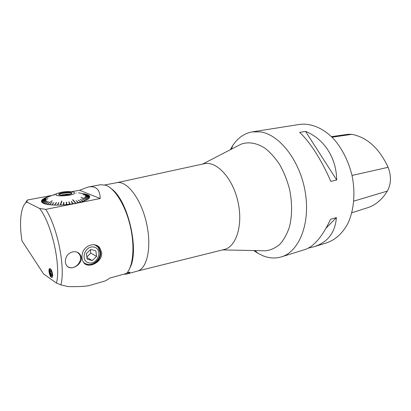<?xml version="1.0" encoding="UTF-8"?>
<svg xmlns="http://www.w3.org/2000/svg" width="411" height="411" viewBox="0 0 411 411"><rect width="100%" height="100%" fill="white"/><g stroke="black" fill="none" stroke-linecap="round" stroke-linejoin="round"><path stroke-width="0.62" d="M308.389 248.1L313.886 246.79L327.213 242.654C335.576 239.649 342.409 233.361 347.716 223.795C354.061 210.509 355.69 192.379 351.826 174.598C348.307 161.143 342.604 149.63 334.718 140.064C324.038 128.35 311.184 122.91 299.696 124.405L252.292 131.88L260.471 131.905C279.634 134.531 300.292 161.066 305.311 192.523C310.485 223.964 298.92 251.851 281.376 256.875C275.498 258.622 269.482 258.303 263.333 255.919L257.892 253.279L253.793 250.556M230.33 149.727L232.806 145.473C237.861 137.834 244.355 133.303 252.292 131.88M313.886 246.79C327.716 242.341 335.217 232.616 336.393 217.609L330.578 219.253C322.512 236.443 313.989 246.538 305.019 249.539L281.376 256.875M299.645 132.404C309.437 141.173 322.029 160.732 330.788 181.385L336.696 179.997C336.434 157.552 323.889 138.728 305.573 131.412L299.645 132.404M351.821 212.775L367.342 207.807C375.413 205.253 382.081 199.684 387.347 191.094C391.2 183.974 391.452 176.047 388.102 167.308C379.302 148.35 367.228 137.361 351.883 134.335L347.953 134.305L331.497 136.657M326.164 228.028L336.393 217.609M336.696 179.997L305.573 131.412M65.765 258.57C67.378 251.702 76.919 249.23 80.14 254.728C85.771 262.814 69.942 273.12 66.15 264.622C65.272 262.85 65.138 260.831 65.765 258.57M67.969 266.729C74.561 271.034 83.972 260.62 79.354 254.265L77.515 252.385M82.185 254.481C83.433 245.578 95.167 241.303 99.914 248.013L101.687 252.765C102.596 262.583 87.045 269.693 83.15 261.72C81.989 259.68 81.671 257.271 82.185 254.481M25.282 203.363L27.306 200.034L52.243 195.359M71.725 191.711L79.58 190.242L88.252 187.015C96.01 185.654 99.991 189.497 100.192 198.539L45.806 209.363C57.668 227.812 65.519 267.479 60.905 284.915L56.477 283.081L43.52 273.875L21.963 240.82C18.973 222.166 20.771 205.521 26.864 202.053L27.306 200.034M88.252 187.015L100.603 184.719L105.755 185.243C114.859 188.418 125.396 205.377 130.195 225.762C135.034 246.132 133.256 266.236 126.588 273.407L109.855 278.072L105.565 280.831L89.033 285.614C85.134 286.441 78.198 286.765 68.236 286.59L60.905 284.915M98.871 258.689L98.46 258.791M123.475 274.276L126.876 274.024L129.162 273.017L127.641 272.683M116.714 182.715L116.852 182.684C126.835 180.455 140.829 198.421 146.347 222.413C151.988 246.374 147.364 268.676 137.423 271.075L126.876 274.024M111.556 188.86C127.98 200.342 139.606 250.325 129.938 267.874M129.506 272.169L127.076 272.837M129.897 272.216L129.162 273.017M51.272 277.225L51.889 277.384C53.528 277.209 52.161 269.78 50.296 268.717L49.7 268.568C48.066 268.758 49.402 276.105 51.272 277.225M56.477 283.081C61.064 265.131 51.632 223.471 39.554 208.464L26.864 202.053M45.806 209.363L39.554 208.464M204.046 163.768L204.318 163.706C216.499 160.835 232.477 177.763 237.83 201.123C243.338 224.452 236.479 246.698 224.283 249.492L224.01 249.559M237.81 145.854L241.052 144.179C248.547 141.543 256.505 142.874 264.925 148.16C270.33 152.409 275.288 157.958 279.809 164.796C283.929 172.24 287.166 180.342 289.519 189.096C292.298 202.751 292.278 215.338 289.462 226.867C287.13 233.859 283.98 239.613 280.019 244.134C275.704 247.833 270.983 250.058 265.86 250.802L262.213 250.725M81.357 193.314L87.625 194.65L89.305 195.636C91.263 198.554 85.925 201.256 73.292 203.738C61.496 205.752 47.619 205.5 43.145 203.234L42.092 202.566C40.247 200.558 42.646 198.498 49.294 196.386M54.031 195.163L54.288 195.107M75.948 193L76.205 193.006M79.58 190.242L100.192 198.539M85.308 264.016C91.853 267.977 101.728 260.23 100.623 252.184L98.825 247.432L96.662 245.449M85.113 263.441L87.019 264.222C93.338 266.164 100.906 259.033 100.001 252.128L98.28 247.561L95.861 245.454M83.079 261.596C88.298 269.025 101.62 261.627 100.269 252.272L98.548 247.705C97.253 246.04 95.547 245.028 93.431 244.673M49.906 268.558C48.349 269.421 50.301 277.291 52.074 277.297M50.82 269.78L50.389 269.673C48.966 269.878 50.63 276.593 51.976 276.084C52.87 274.307 52.485 272.205 50.82 269.78M59.338 194.871L59.282 194.845C55.593 193.16 71.139 190.956 71.755 193.057C72.726 194.547 61.814 196.155 59.338 194.871M73.687 192.173L70.425 191.588C65.205 191.439 60.838 192.06 57.314 193.458C49.043 197.891 80.304 195.41 73.687 192.173M64.82 195.266L66.202 194.418L67.255 194.978M66.202 194.418L66.274 195.122M70.029 194.336C66.895 194.002 63.818 194.3 60.797 195.22M71.463 193.673L71.324 193.483C70.076 192.076 59.271 193.262 59.241 194.829M78.419 192.821L85.103 193.987L81.815 193.427L87.964 194.958M45.446 197.897L47.208 197.162M45.446 197.881L50.656 195.929L43.987 198.647M47.25 204.437L45.575 203.979L48.888 201.709L45.405 203.933L44.049 203.491L47.604 201.308L43.91 203.44L42.883 202.936L46.623 200.851L42.785 202.875L42.092 202.315L45.95 200.342L42.03 202.248L41.665 200.938L45.564 199.212L41.686 200.866L42.03 200.203L45.847 198.605L42.086 200.126L42.765 199.453L46.541 197.912L42.862 199.376L43.859 198.698L47.471 197.285L43.987 198.626M41.665 201.575L47.979 198.667L41.686 201.647M47.239 204.349L52.269 200.614L47.445 204.385L49.392 204.755M60.325 205.074L57.622 205.079L58.907 202.597L57.324 205.084L54.75 205.053L56.523 202.577L54.468 205.048L52.069 204.93L54.036 202.459L51.807 204.909L49.618 204.704L52.027 202.269L49.387 204.678M60.319 205.017L61.558 201.051L61.866 201.036L60.628 205.002L63.412 204.904M75.578 203.322L72.963 203.733L71.627 201.488L71.329 201.534L72.665 203.784L69.942 204.185L69.12 201.858L68.812 201.899L69.629 204.226L66.844 204.555L66.551 202.161L66.238 202.191L66.525 204.586L63.72 204.827L63.962 202.387L63.648 202.407L63.402 204.848M75.573 203.26L72.639 199.803L72.922 199.746L75.855 203.204L78.316 202.736M86.711 199.952L85.236 200.522L81.84 198.842L85.051 200.599L83.299 201.256L80.222 199.448L83.089 201.328L81.065 201.955L78.121 200.09L80.828 202.022L78.573 202.608L76.02 200.625L78.306 202.669M86.7 199.849L80.967 197.28L86.849 199.772L88.011 199.217M87.959 194.927L84.188 194.208L88.067 194.978L88.894 195.497L84.964 194.686L88.971 195.559L89.48 196.124L82.965 194.639L89.516 196.191L89.696 196.797L85.611 195.836L89.701 196.869L89.541 197.511L85.437 196.427L89.506 197.588L89.012 198.251L84.943 197.044L88.94 198.328L88.113 199.011L84.142 197.67L88 199.088M66.844 204.555L66.567 202.33L66.258 202.361M52.027 202.269L49.536 204.77M54.036 202.459L51.95 204.991M56.245 202.572L54.596 205.115M58.609 202.597L57.427 205.14M60.391 205.068L61.558 201.051M63.648 202.407L63.443 204.904M71.627 201.488L72.901 203.805M75.768 203.286L72.762 199.946M76.266 200.732L78.465 202.7M78.337 200.198L80.941 202.058M80.222 199.448L83.171 201.38M63.946 202.556L63.674 202.577M69.125 202.027L69.911 204.246M90.358 249.796L90.81 253.155L86.855 256.942M96.59 256.407L95.855 250.844L90.769 249.4L86.392 253.577L87.158 259.182L92.27 260.569L96.59 256.407L90.81 253.155M92.27 260.569L86.927 257.471M88.642 262.809C97.561 265.254 103.295 249.683 94.402 247.201C85.442 244.514 79.544 260.476 88.642 262.809M50.337 271.373L50.568 273.377L51.406 274.882L52.022 274.384L51.791 272.375L50.949 270.87L50.337 271.373L51.118 271.173M50.568 273.377L51.868 273.043M50.841 269.955C52.454 272.375 52.793 274.363 51.858 275.909C50.615 276.125 49.166 270.294 50.363 269.878L50.841 269.955M387.347 191.094L353.814 201.107M388.102 167.308L352.022 175.451M351.883 134.335L332.052 137.207M80.14 254.728L79.354 254.265M104.795 184.94L116.852 182.684M137.32 271.106L224.283 249.492M116.75 182.705L204.318 163.706M222.598 249.914L265.86 250.802M202.623 164.076L241.052 144.179M255.041 250.582L257.892 253.279M231.439 149.152L232.806 145.473M89.336 195.919L89.305 195.636M99.914 248.013L98.825 247.432M98.548 247.705L98.28 247.561M71.324 193.483L71.35 193.74M71.478 193.648L71.755 193.057M57.314 193.458L45.087 198.051M51.858 275.909L52.14 275.992"/></g></svg>
